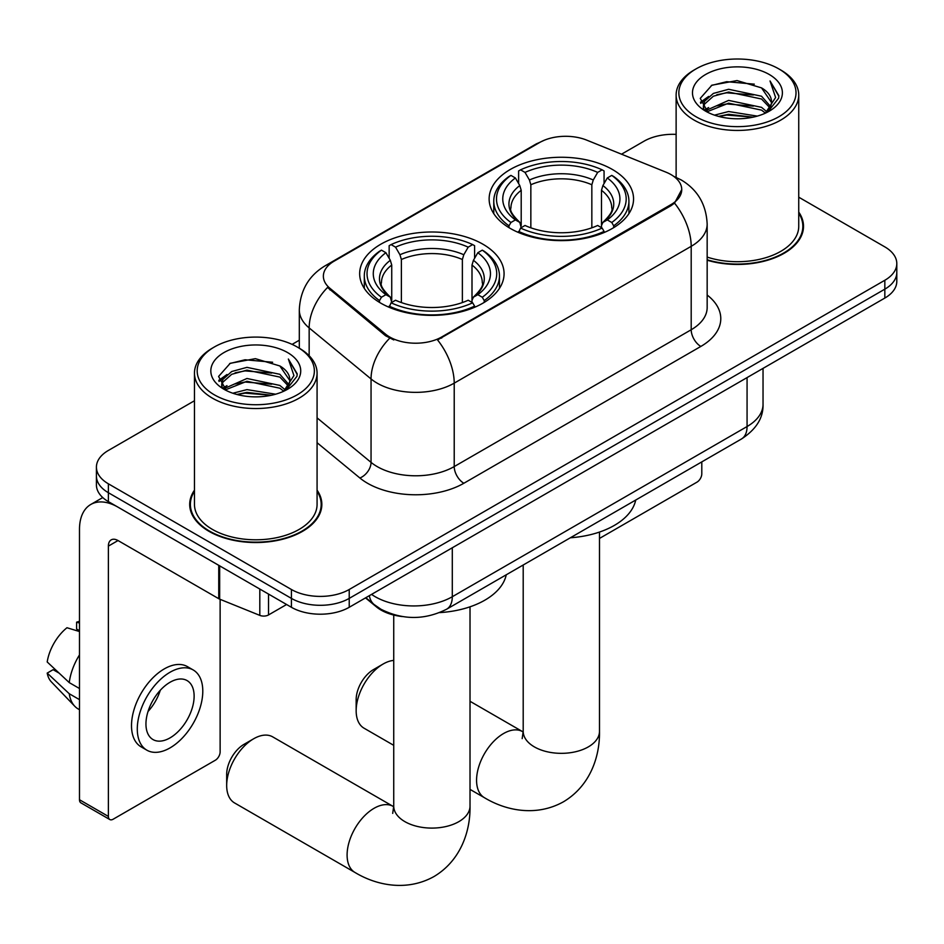 <?xml version="1.0" encoding="UTF-8"?>
<svg xmlns="http://www.w3.org/2000/svg" width="944" height="944" viewBox="0 0 944 944"><rect width="100%" height="100%" fill="white"/><g stroke="black" fill="none" stroke-linecap="round" stroke-linejoin="round"><path stroke-width="1.42" d="M482.927 244.213A72.204 41.689 0 0 0 404.244 235.174A72.204 41.689 0 0 0 359.664 273.689A72.204 41.689 0 0 0 380.81 303.166A72.204 41.689 0 0 0 459.504 312.204A72.204 41.689 0 0 0 504.072 273.689A72.204 41.689 0 0 0 482.927 244.213M612.396 169.472A72.204 41.689 0 0 0 533.714 160.433A72.204 41.689 0 0 0 489.134 198.948A72.204 41.689 0 0 0 510.291 228.424A72.204 41.689 0 0 0 588.973 237.451A72.204 41.689 0 0 0 633.554 198.948A72.204 41.689 0 0 0 612.396 169.472M670.972 174.581A36.781 21.24 0 0 0 666.063 172.197L586.731 140.137A36.781 21.24 0 0 0 539.626 142.52L334.141 261.158A36.781 21.24 0 0 0 323.367 276.167A36.781 21.24 0 0 0 330.011 288.357L385.553 334.152A36.781 21.24 0 0 0 441.698 336.984L670.972 204.612A36.781 21.24 0 0 0 681.745 189.602A36.781 21.24 0 0 0 670.972 174.581M402.297 616.562A40.875 23.6 180 0 1 376.444 606.909L365.505 597.882M194.464 490.172A66.08 38.149 0 0 0 189.697 504.391A66.08 38.149 0 0 0 209.049 531.366A66.08 38.149 0 0 0 281.064 539.638A66.08 38.149 0 0 0 321.845 504.391A66.08 38.149 0 0 0 317.078 490.172M190.381 507.825A66.08 38.149 0 0 0 190.157 508.84M681.745 189.602L674.535 203.125L670.972 205.709L437.556 339.946A47.684 27.529 60 0 1 454.217 383.146A54.492 31.459 180 0 1 377.152 383.146A54.492 31.459 180 0 1 371.051 378.945L309.16 327.922A54.492 31.459 180 0 1 299.307 309.868L299.307 348.206M194.464 400.752L108.383 450.441A40.875 23.6 0 0 0 96.418 467.127L96.418 484.933A40.875 23.6 0 0 0 108.383 501.618L291.413 607.287L291.413 598.39A40.875 23.6 0 0 0 349.221 598.39L884.835 289.159A40.875 23.6 0 0 0 896.8 272.474A40.875 23.6 0 0 1 884.835 289.159L349.221 598.39A40.875 23.6 0 0 1 291.413 598.39L108.383 492.721L291.413 598.39L291.413 589.493A40.875 23.6 0 0 0 349.221 589.493L884.835 280.262A40.875 23.6 0 0 0 896.8 263.577A40.875 23.6 0 0 0 884.835 246.891L798.742 197.19M96.418 476.036A40.875 23.6 0 0 0 108.383 492.721A40.875 23.6 0 0 1 96.418 476.036M393.813 339.946L385.553 335.757L327.544 287.46A47.684 31.895 129.5 0 0 309.16 327.922L309.16 355.735M707.162 260.214A66.08 38.149 0 0 0 803.509 226.312A66.08 38.149 0 0 0 798.742 212.081M676.128 134.378A40.875 23.6 0 0 0 643.997 141.211L621.518 154.191M299.307 340.218L292.097 344.383M96.418 467.127A40.875 23.6 0 0 0 108.383 483.812L291.413 589.493M321.397 508.84A66.08 38.149 0 0 0 321.172 507.825M803.061 230.761A66.08 38.149 0 0 0 802.837 229.746M291.413 607.287A40.875 23.6 0 0 0 349.221 607.287L884.835 298.056A40.875 23.6 0 0 0 896.8 281.371L896.8 263.577M599.487 538.434L696.979 482.148A6.809 3.929 120 0 0 701.793 473.805L701.793 461.887M696.011 116.737A58.587 33.819 0 0 0 778.859 116.737A58.587 33.819 0 0 0 778.859 68.912L780.794 70.021A61.301 35.4 0 0 1 798.742 95.049A61.301 35.4 0 0 1 760.899 127.747A61.301 35.4 0 0 1 694.088 120.077A61.301 35.4 0 0 1 676.128 95.049A61.301 35.4 0 0 1 694.088 70.021L696.011 68.912A58.587 33.819 0 0 0 696.011 116.737M707.162 257.087A61.301 35.4 0 0 0 798.742 226.312L798.742 95.049M707.162 259.777A65.396 37.76 0 0 0 802.837 226.312A65.396 37.76 0 0 0 798.742 213.167M714.49 115.144L728.626 111.522L757.289 116.112M718.537 116.372L728.626 114.307L753.1 117.162L726.715 115.062L718.821 116.454M705.687 110.613L728.626 100.394L761.525 107.345L766.811 111.734M707.08 111.758L728.626 103.179L761.525 110.118L765.348 113.044M703.787 108.713L703.386 105.964L704.543 101.327L713.357 93.432L728.626 89.279L761.525 96.217L770.528 106.436M703.481 107.356L704.543 104.111L713.357 96.217L728.626 92.052L761.525 99.002L769.879 107.758M765.006 113.327A34.055 19.659 0 0 0 771.496 101.775A34.055 19.659 0 0 0 761.525 87.875L771.484 102.448M769.23 74.47A44.958 25.96 0 0 0 705.746 74.411A44.958 25.96 0 0 0 705.451 111.062A44.958 25.96 0 0 0 705.652 111.18A44.958 25.96 0 0 0 769.431 111.062A44.958 25.96 0 0 0 769.23 74.47M761.525 87.875L737.052 80.57L711.906 85.196L700.247 98.377L707.976 112.419M767.791 111.97L778.647 98.188L778.871 95.722L770.033 80.948L775.602 97.503L765.36 113.174M780.794 70.021L778.859 68.912A58.587 33.819 0 0 0 696.011 68.912M770.033 80.948L778.859 96.276M711.316 85.491L726.715 81.691L754.303 84.158M700.684 103.38L705.711 99.439M716.779 94.742L726.715 92.807L753.324 94.99M716.779 105.858L726.715 103.934L753.324 106.117M700.401 102.294L708.649 96.43M704.79 109.775L708.649 107.545M356.159 710.738L356.159 699.622A24.52 14.16 -60 0 1 373.494 669.591L383.122 664.021A38.149 22.019 120 0 0 356.159 710.738A38.149 22.019 120 0 0 364.054 728.202L393.731 745.335M508.993 227.646L508.993 225.828L510.928 222.489A64.853 37.441 0 0 1 510.928 175.395L515.389 177.968A58.587 33.819 0 0 0 515.389 219.917L519.79 222.418L521.206 227.681M521.206 225.533L521.206 190.31L519.79 185.555L515.389 177.968M518.622 183.549L518.622 170.947L520.557 169.837A64.853 37.441 0 0 1 602.13 169.837L597.67 172.41A58.587 33.819 0 0 0 525.017 172.41L529.419 179.997L530.847 184.753L530.847 227.823M591.841 227.823L591.841 184.753L593.269 179.997L597.67 172.41M570.353 537.773A74.93 43.259 0 0 0 635.725 500.037M518.622 231.398A67.579 39.011 0 0 0 604.066 231.398L602.13 228.047A64.853 37.441 0 0 1 520.557 228.047L518.622 232.554M604.066 232.554L604.066 231.398M510.928 175.395L508.993 176.504A67.579 39.011 0 0 0 493.771 201.166A67.579 39.011 0 0 0 508.993 225.828M602.13 169.837L604.066 170.947L604.066 183.549M520.557 228.047L525.017 225.474A58.587 33.819 0 0 0 597.67 225.474L602.13 228.047M515.389 219.917L510.928 222.489M525.017 172.41L520.557 169.837M519.79 185.555A52.404 30.255 0 0 0 519.79 222.418L520.038 222.583C512.592 215.385 509.559 210.5 510.94 207.916A50.41 29.099 0 0 1 521.206 190.31M613.694 225.828A67.579 39.011 0 0 0 628.916 201.166A67.579 39.011 0 0 0 613.694 176.504L611.759 175.395A64.853 37.441 0 0 1 611.759 222.489L613.694 225.828L613.694 227.646M611.759 222.489L607.299 219.917A58.587 33.819 0 0 0 607.299 177.968L611.759 175.395M607.299 177.968L602.897 185.555L601.481 190.31L601.481 225.533L602.897 222.418L607.299 219.917M601.481 190.31A50.41 29.099 0 0 1 611.747 207.916C613.116 210.512 610.084 215.397 602.65 222.583L602.897 222.418A52.404 30.255 0 0 0 602.897 185.555M601.481 227.681L601.481 225.533M393.731 660.411A38.149 22.019 120 0 0 383.122 664.021L373.494 669.591M226.678 785.491L226.678 774.363A24.52 14.16 -60 0 1 244.024 744.332L253.653 738.774A38.149 22.019 120 0 0 226.678 785.491A38.149 22.019 120 0 0 234.584 802.955L355.003 872.48A38.149 22.019 -60 0 1 349.15 841.906A38.149 22.019 -60 0 1 374.072 808.3A38.149 22.019 -60 0 1 393.141 806.4L393.719 806.731M379.512 302.399L379.512 300.581L381.459 297.242A64.853 37.441 0 0 1 381.459 250.148L385.907 252.721A58.587 33.819 0 0 0 385.907 294.67L390.32 297.171L391.736 302.422M391.736 300.275L391.736 265.063L390.32 260.308L385.907 252.721M389.152 258.302L389.152 245.688L391.087 244.59A64.853 37.441 0 0 1 472.661 244.59L468.2 247.163A58.587 33.819 0 0 0 395.548 247.163L399.949 254.75L401.377 259.506L401.377 302.564M462.371 302.564L462.371 259.506L463.799 254.75L468.2 247.163M439.633 612.609A74.93 43.259 0 0 0 506.255 574.778M389.152 306.139A67.579 39.011 0 0 0 474.596 306.139L472.661 302.8A64.853 37.441 0 0 1 391.087 302.8L389.152 307.296M474.596 307.296L474.596 306.139M381.459 250.148L379.512 251.257A67.579 39.011 0 0 0 364.301 275.919A67.579 39.011 0 0 0 379.512 300.581M472.661 244.59L474.596 245.688L474.596 258.302M391.087 302.8L395.548 300.227A58.587 33.819 0 0 0 468.2 300.227L472.661 302.8M385.907 294.67L381.459 297.242M395.548 247.163L391.087 244.59M390.32 260.308A52.404 30.255 0 0 0 390.32 297.171L390.568 297.336C383.122 290.127 380.09 285.241 381.47 282.669A50.41 29.099 0 0 1 391.736 265.063M484.225 300.581A67.579 39.011 0 0 0 499.447 275.919A67.579 39.011 0 0 0 484.225 251.257L482.29 250.148A64.853 37.441 0 0 1 482.29 297.242L484.225 300.581L484.225 302.399M482.29 297.242L477.829 294.67A58.587 33.819 0 0 0 477.829 252.721L482.29 250.148M477.829 252.721L473.428 260.308L472 265.063L472 300.275L473.428 297.171L477.829 294.67M472 265.063A50.41 29.099 0 0 1 482.278 282.669C483.647 285.265 480.614 290.15 473.18 297.336L473.428 297.171A52.404 30.255 0 0 0 473.428 260.308M472 302.422L472 300.275M393.141 806.4L272.733 736.886A38.149 22.019 120 0 0 253.653 738.774L244.024 744.332M268.533 594.083L268.533 614.933L286.598 604.502M218.748 565.326L118.024 507.176A54.492 31.459 -120 0 0 90.777 504.474A54.492 31.459 -120 0 0 79.485 529.419L79.485 799.733L108.383 816.418L108.383 546.104A13.629 7.871 60 0 1 111.203 539.874A13.629 7.871 60 0 1 118.024 540.546L218.748 598.697L218.748 565.326A6.809 3.929 0 0 0 219.657 565.775M108.383 816.418A6.809 3.929 120 0 0 109.799 819.534L80.901 802.848A6.809 3.929 -60 0 1 79.485 799.733M109.799 819.534A6.809 3.929 120 0 0 113.197 819.191L215.315 760.239A6.809 3.929 120 0 0 220.129 751.896L220.129 599.334M268.533 614.933A6.809 3.929 180 0 1 259.812 615.382L219.657 599.145A6.809 3.929 180 0 1 218.748 598.697M170.038 737.878A34.055 19.659 120 0 0 192.293 707.87A34.055 19.659 120 0 0 187.065 680.577A34.055 19.659 120 0 0 170.038 682.264A34.055 19.659 120 0 0 147.783 712.272A34.055 19.659 120 0 0 153.011 739.565A34.055 19.659 120 0 0 170.038 737.878M148.031 711.481A34.055 19.659 120 0 0 160.256 690.312M79.485 623.052L76.594 622.179L76.594 629.023L79.485 630.686M193.201 669.957L187.419 666.617A46.315 26.739 120 0 0 164.256 668.918A46.315 26.739 120 0 0 134.001 709.735A46.315 26.739 120 0 0 141.104 746.846L146.875 750.185A46.315 26.739 120 0 0 170.038 747.896A46.315 26.739 120 0 0 200.293 707.08A46.315 26.739 120 0 0 193.201 669.957A46.315 26.739 120 0 0 170.038 672.246A46.315 26.739 120 0 0 139.783 713.074A46.315 26.739 120 0 0 146.875 750.185M79.485 654.9A44.958 25.96 120 0 0 69.254 682.606L47.2 661.968A35.424 20.449 120 0 1 66.965 627.736L79.485 631.536M79.485 688.518L69.254 682.606M59.13 673.143L53.124 669.674L47.2 673.096L69.254 693.734L79.485 699.634M69.254 693.734A44.958 25.96 120 0 0 74.8 706.289A44.958 25.96 120 0 0 78.199 708.968L79.485 709.699M79.485 621.376A35.424 20.449 120 0 0 76.594 622.179M47.2 673.096A35.424 20.449 120 0 0 51.389 681.91L74.8 706.289M214.347 394.828A58.587 33.819 0 0 0 297.195 394.828A58.587 33.819 0 0 0 297.195 346.991L299.13 348.112A61.301 35.4 0 0 1 317.078 373.14A61.301 35.4 0 0 1 279.235 405.837A61.301 35.4 0 0 1 212.424 398.167A61.301 35.4 0 0 1 194.464 373.14A61.301 35.4 0 0 1 212.424 348.112L214.347 346.991A58.587 33.819 0 0 0 214.347 394.828M194.464 373.14L194.464 504.391A61.301 35.4 0 0 0 212.424 529.419A61.301 35.4 0 0 0 279.235 537.101A61.301 35.4 0 0 0 317.078 504.391L317.078 373.14M194.464 491.258A65.396 37.76 0 0 0 190.381 504.391A65.396 37.76 0 0 0 209.533 531.094A65.396 37.76 0 0 0 280.805 539.272A65.396 37.76 0 0 0 321.172 504.391A65.396 37.76 0 0 0 317.078 491.258M232.826 393.235L246.962 389.612L275.624 394.203M236.873 394.462L246.962 392.385L271.435 395.241M224.047 388.657L246.962 378.485L279.861 385.423L285.147 389.813M225.415 389.848L246.962 381.27L279.861 388.208L283.684 391.135M222.123 386.792L221.722 384.055L222.878 379.417L231.693 371.523L246.962 367.358L279.861 374.308L288.864 384.527M221.816 385.447L222.878 382.19L231.693 374.308L246.962 370.142L279.861 377.081L288.215 385.848M283.342 391.418A34.055 19.659 0 0 0 289.832 379.866A34.055 19.659 0 0 0 279.861 365.965L289.82 380.538M287.566 352.56A44.958 25.96 0 0 0 224.082 352.501A44.958 25.96 0 0 0 223.787 389.152A44.958 25.96 0 0 0 223.988 389.27A44.958 25.96 0 0 0 287.755 389.152A44.958 25.96 0 0 0 287.566 352.56M279.861 365.965L255.387 358.661L230.242 363.287L218.583 376.455L226.312 390.497M286.126 390.061L296.982 376.278L297.207 373.812L288.368 359.039L293.938 375.582L283.696 391.253M299.13 348.112L297.195 346.991A58.587 33.819 0 0 0 214.347 346.991M288.368 359.039L297.195 374.367M229.652 363.57L245.051 359.77L272.639 362.248M219.02 381.47L224.047 377.529M235.115 372.821L245.051 370.898L271.66 373.081M235.115 383.948L245.051 382.025L271.66 384.208M237.156 394.533L245.051 393.141L271.4 395.253M218.737 380.385L226.985 374.508M223.126 387.854L226.985 385.636M330.011 288.357L330.011 289.961M385.553 334.152L385.553 335.757M441.698 336.984L441.698 338.082M670.972 204.612L670.972 205.709M707.162 295.035A68.121 39.329 180 0 1 700.837 346.436L463.858 483.257A13.629 7.871 60 0 1 454.217 466.572L691.197 329.751A54.492 31.459 0 0 0 707.162 307.508L707.162 224.082A54.492 31.459 180 0 1 691.197 246.325A47.684 27.529 -120 0 0 674.535 203.125M463.858 483.257A68.121 39.329 180 0 1 367.523 483.257A68.121 39.329 180 0 1 359.888 478.006L317.078 442.712M389.624 338.282A47.684 31.895 129.5 0 0 371.051 378.945L371.051 462.371A54.492 31.459 0 0 0 377.152 466.572A54.492 31.459 0 0 0 454.217 466.572L454.217 383.146L691.197 246.325L691.197 329.751A13.629 7.871 60 0 0 700.837 346.436M707.162 224.082C706.242 204.482 697.628 189.791 681.32 180.009L674.441 176.658A47.684 22.326 112 0 0 673.804 176.422M330.081 263.942A47.684 27.529 -120 0 0 325.137 265.795C308.841 275.589 300.227 290.28 299.307 309.868M325.137 265.795L535.626 144.279A47.684 27.529 60 0 1 539.236 142.745M349.221 589.493L349.221 607.287M884.835 280.262L884.835 298.056M108.383 483.812L108.383 501.618M317.078 417.873L371.051 462.371A13.629 9.11 -50.5 0 1 359.888 478.006M371.57 594.39A54.492 31.459 0 0 0 375.228 596.726A54.492 31.459 0 0 0 452.294 596.726L747.07 426.535A54.492 31.459 0 0 0 763.035 404.28C763.436 417.803 756.227 429.378 741.429 439.007L446.654 609.199A27.246 15.729 60 0 0 452.294 596.726L452.294 547.78M747.07 377.588L747.07 426.535A27.246 15.729 60 0 1 741.429 439.007M369.364 595.664A27.246 18.219 129.5 0 0 374.107 604.514L365.835 597.694M599.487 532.062L599.487 731.317A38.149 22.019 180 0 1 588.313 746.893A38.149 22.019 180 0 1 534.375 746.893A38.149 22.019 180 0 1 523.2 731.317L522.174 738.633M599.487 731.317C599.995 756.356 590.283 785.786 563.485 801.775C536.263 816.985 505.913 810.684 484.473 797.727A38.149 22.019 -60 0 1 478.62 767.165A38.149 22.019 -60 0 1 503.541 733.547A38.149 22.019 -60 0 1 522.622 731.659L523.188 731.978M591.841 184.753A50.41 29.099 0 0 0 530.847 184.753M593.269 179.997A52.404 30.255 0 0 0 529.419 179.997M470.018 606.815L470.018 806.07A38.149 22.019 180 0 1 458.843 821.646A38.149 22.019 180 0 1 404.893 821.646A38.149 22.019 180 0 1 393.731 806.07L392.704 813.386M462.371 259.506A50.41 29.099 0 0 0 401.377 259.506M463.799 254.75A52.404 30.255 0 0 0 399.949 254.75M108.383 546.104L118.024 540.546M219.657 565.857L219.657 599.145M259.812 615.382L259.812 589.044M535.626 144.279L544.358 140.208M674.441 176.658L673.721 176.363M446.654 609.199C424.729 620.208 402.793 620.208 380.869 609.199L374.107 604.514M763.035 404.28L763.035 368.372M802.837 231.776L802.837 226.312M703.386 108.23L703.386 105.964M676.128 177.366L676.128 95.049M484.473 797.727L470.018 789.385M493.771 213.639L493.771 201.166M628.916 213.639L628.916 201.166M522.622 731.659L470.018 701.286M523.2 564.996L523.2 731.317M470.018 806.07C470.513 831.098 460.814 860.539 434.016 876.528C406.781 891.726 376.444 885.437 355.003 872.48M364.301 288.38L364.301 275.919M499.447 288.38L499.447 275.919M393.731 615.04L393.731 806.07M90.777 504.474L102.754 497.559M321.172 509.854L321.172 504.391M221.722 386.32L221.722 384.055M190.381 509.854L190.381 504.391"/></g></svg>
